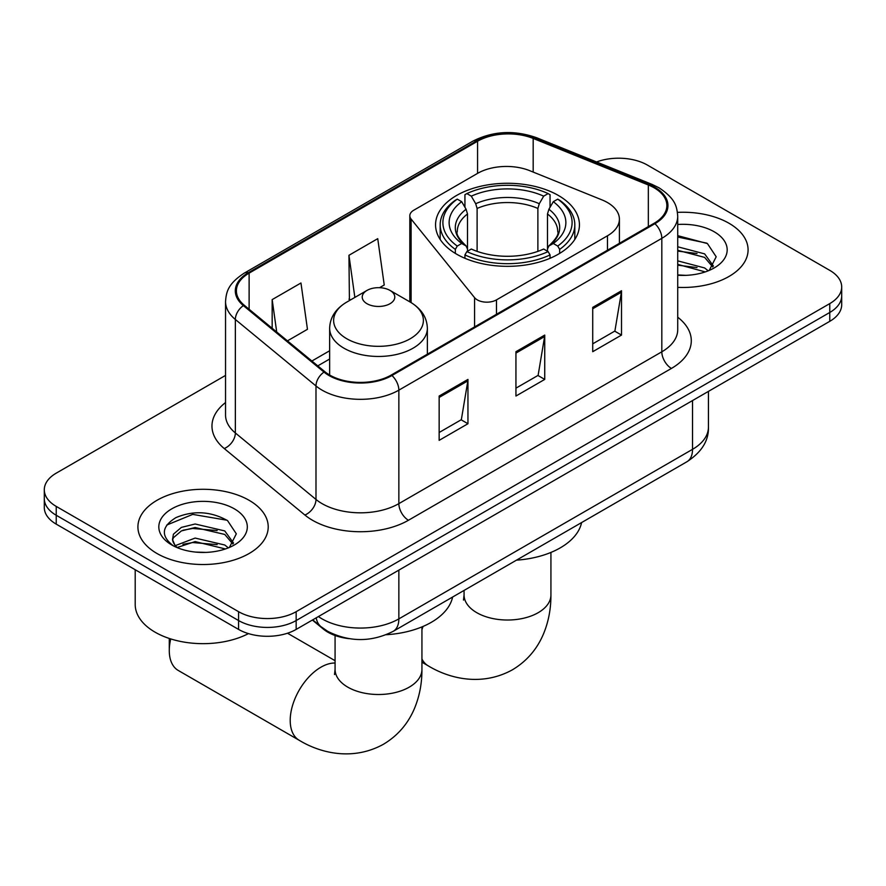 <?xml version="1.0" encoding="UTF-8"?>
<svg xmlns="http://www.w3.org/2000/svg" width="886" height="886" viewBox="0 0 886 886"><rect width="100%" height="100%" fill="white"/><g stroke="black" fill="none" stroke-linecap="round" stroke-linejoin="round"><path stroke-width="1.33" d="M607.475 202.551A40.723 23.512 0 0 0 602.037 199.915L529.784 170.699A40.723 23.512 0 0 0 477.643 173.335L413.795 210.203A13.578 7.841 0 0 0 409.819 215.741A13.578 7.841 0 0 0 411.093 219.052L474.575 297.652A13.578 7.841 0 0 0 496.47 299.878L607.475 235.787A40.723 23.512 0 0 0 619.403 219.163A40.723 23.512 0 0 0 607.475 202.551M558.357 195.441A71.932 41.531 0 0 0 479.968 186.437A71.932 41.531 0 0 0 435.558 224.811A71.932 41.531 0 0 0 456.633 254.171A71.932 41.531 0 0 0 535.022 263.175A71.932 41.531 0 0 0 579.433 224.811A71.932 41.531 0 0 0 558.357 195.441M349.04 638.651A40.723 23.512 180 0 1 323.29 629.038L312.381 620.045M225.542 375.409L56.228 473.157A40.723 23.512 0 0 0 44.3 489.781L44.3 507.512A40.723 23.512 0 0 0 56.228 524.135L238.578 629.414A40.723 23.512 0 0 0 296.157 629.414L829.772 321.33A40.723 23.512 0 0 0 841.7 304.718L841.7 295.846A40.723 23.512 0 0 1 829.772 312.47A40.723 23.512 0 0 0 841.7 295.846L841.7 286.975A40.723 23.512 0 0 0 829.772 270.363L647.422 165.084A40.723 23.512 0 0 0 596.533 161.961M44.3 489.781A40.723 23.512 0 0 0 56.228 506.404L238.578 611.683A40.723 23.512 0 0 0 296.157 611.683L296.157 620.543L829.772 312.47L296.157 620.543A40.723 23.512 0 0 1 238.578 620.543A40.723 23.512 0 0 0 296.157 620.543L296.157 629.414M56.228 506.404L56.228 515.264L238.578 620.543L56.228 515.264A40.723 23.512 0 0 1 44.3 498.652A40.723 23.512 0 0 0 56.228 515.264L56.228 524.135M729.001 223.261A65.154 37.611 0 0 0 677.458 212.374A65.154 37.611 0 0 1 729.001 223.261A65.154 37.611 0 0 1 748.083 249.852A65.154 37.611 0 0 0 729.001 223.261M249.132 500.313A65.154 37.611 0 0 0 178.13 492.151A65.154 37.611 0 0 0 137.917 526.904A65.154 37.611 0 0 0 156.999 553.506A65.154 37.611 0 0 0 228.001 561.658A65.154 37.611 0 0 0 268.214 526.904A65.154 37.611 0 0 0 249.132 500.313A65.154 37.611 0 0 0 178.13 492.151A65.154 37.611 0 0 0 137.917 526.904A65.154 37.611 0 0 0 156.999 553.506A65.154 37.611 0 0 0 228.001 561.658A65.154 37.611 0 0 0 268.214 526.904A65.154 37.611 0 0 0 249.132 500.313M654.145 187.799A43.436 25.074 180 0 1 666.859 205.53A43.436 25.074 180 0 1 654.145 223.261L391.169 375.077A43.436 25.074 180 0 1 324.885 371.732L244.248 305.249A43.436 25.074 180 0 1 236.396 290.863A43.436 25.074 180 0 1 249.121 273.132L477.565 141.239A43.436 25.074 180 0 1 533.184 138.438L648.342 184.986A43.436 25.074 180 0 1 654.145 187.799M654.909 187.356A44.522 25.705 0 0 0 648.962 184.476L533.815 137.917A44.522 25.705 0 0 0 476.801 140.796L248.346 272.689A44.522 25.705 0 0 0 243.362 305.604L323.999 372.087A44.522 25.705 0 0 0 391.944 375.52L654.909 223.704A44.522 25.705 0 0 0 654.909 187.356M439.157 396.031L439.157 440.353L467.952 423.729L467.952 379.407L439.157 396.031M439.157 432.49L461.34 419.687L467.841 380.88A10.854 6.268 -120 0 0 467.952 379.407M461.141 419.798L467.952 423.729M592.723 307.376L592.723 351.698L621.507 335.074L621.507 290.752L592.723 307.376M592.723 343.834L614.895 331.032L621.396 292.225A10.854 6.268 -120 0 0 621.507 290.752M614.696 331.142L621.507 335.074M515.94 351.698L515.94 396.031L544.735 379.407L544.735 335.074L515.94 351.698M515.94 388.168L538.112 375.365L544.613 336.547A10.854 6.268 -120 0 0 544.735 335.074M537.924 375.476L544.735 379.407M677.724 287.352A65.154 37.611 0 0 0 748.083 249.852A65.154 37.611 0 0 1 677.724 287.352M296.157 611.683L829.772 303.599A40.723 23.512 0 0 0 841.7 286.975M287.441 340.866L307.453 329.304L300.963 282.988L272.168 299.612L272.168 328.263M379.562 287.684L384.236 284.982L377.735 238.666L348.951 255.29L349.405 299.346M350.69 299.822L348.951 299.169M348.951 255.29L354.854 297.419M272.168 299.612L276.709 332.017M677.724 274.937L685.808 275.347M677.724 260.861L704.625 267.949L708.213 270.828M677.724 264.382L705.267 271.913M677.724 246.784L704.625 253.872L713.429 266.044M677.724 250.306L704.625 257.394L712.743 266.963M677.724 275.225A44.245 25.55 0 0 0 714.227 267.915A44.245 25.55 0 0 0 714.227 231.789A44.245 25.55 0 0 0 677.724 224.49M709.254 270.385L716.187 256.785L707.427 243.572L677.724 235.665M677.724 237.027L706.829 243.163M677.724 251.103L697.027 253.518M677.724 265.18L697.027 267.583M455.338 253.407L455.338 249.387L457.265 246.053A64.612 37.301 0 0 1 457.265 199.14L461.706 201.698A58.365 33.69 0 0 0 461.706 243.484L466.091 245.976L467.509 249.077L467.509 251.214M467.509 249.077L467.509 213.991L466.091 209.262L461.706 201.698M464.928 207.258L464.928 194.698L466.867 193.591A64.612 37.301 0 0 1 548.124 193.591L543.683 196.16A58.365 33.69 0 0 0 471.308 196.16L475.693 203.714L477.111 208.454L477.111 251.358M537.88 251.358L537.88 208.454L539.297 203.714L543.683 196.16M516.472 560.162A74.645 43.104 0 0 0 581.604 522.563M464.928 254.924A67.325 38.862 0 0 0 550.051 254.924L548.124 251.591A64.612 37.301 0 0 1 466.867 251.591L464.928 254.924L464.928 258.291M550.051 258.291L550.051 254.924M457.265 199.14L455.338 200.236A67.325 38.862 0 0 0 440.176 224.811A67.325 38.862 0 0 0 455.338 249.387M548.124 193.591L550.051 194.698L550.051 207.258M466.867 251.591L471.308 249.032A58.365 33.69 0 0 0 543.683 249.032L548.124 251.591M461.706 243.484L457.265 246.053M471.308 196.16L466.867 193.591M466.091 209.262A52.208 30.146 0 0 0 466.091 245.976L466.335 246.142C458.926 238.965 455.902 234.103 457.276 231.534A50.214 28.994 0 0 1 467.509 213.991M559.653 249.387A67.325 38.862 0 0 0 574.815 224.811A67.325 38.862 0 0 0 559.653 200.236L557.726 199.14A64.612 37.301 0 0 1 557.726 246.053L559.653 249.387L559.653 253.407M557.726 246.053L553.285 243.484A58.365 33.69 0 0 0 553.285 201.698L557.726 199.14M553.285 201.698L548.899 209.262L547.482 213.991L547.482 249.077L548.899 245.976L553.285 243.484M547.482 213.991A50.214 28.994 0 0 1 557.715 231.534C559.077 234.114 556.054 238.987 548.644 246.142L548.899 245.976A52.208 30.146 0 0 0 548.899 209.262M547.482 251.214L547.482 249.077M170.743 638.928A43.436 25.074 120 0 0 169.281 650.59L169.281 639.504A29.858 17.244 -60 0 1 169.304 638.463M169.281 650.59A43.436 25.074 120 0 0 178.274 670.469L299.202 740.286A43.436 25.074 -60 0 1 292.546 705.477A43.436 25.074 -60 0 1 320.92 667.202A43.436 25.074 -60 0 1 335.074 663.027M366.992 303.71A16.291 9.403 0 0 0 390.017 303.71A16.291 9.403 0 0 0 390.017 290.42L410.24 302.093A44.887 25.915 0 0 1 410.24 338.74A44.887 25.915 0 0 1 346.769 338.74A44.887 25.915 0 0 1 346.769 302.093C335.716 308.66 330.002 317.376 329.647 328.252A48.863 28.208 0 0 0 343.956 348.198A48.863 28.208 0 0 0 397.205 354.311A48.863 28.208 0 0 0 427.362 328.252C427.008 317.376 421.304 308.66 410.24 302.093L390.017 290.42A16.291 9.403 0 0 0 366.992 290.42A16.291 9.403 0 0 0 366.992 303.71M386.241 634.719A74.645 43.104 0 0 0 452.613 597.031M135.204 569.731L135.204 604.485A67.868 39.183 0 0 0 155.083 632.183A67.868 39.183 0 0 0 248.457 633.612M195.706 552.1L205.94 552.399M175.373 545.599L195.13 538.068L224.756 545.001L228.344 547.869M177.189 547.504L195.13 541.59L225.398 548.955M175.683 546.972L172.504 539.541A30.678 17.709 0 0 0 177.466 547.736M172.504 539.541L173.434 534.169L181.375 527.403L195.13 523.991L224.756 530.924L233.561 543.096M172.582 539.973L173.434 537.691L181.375 530.924L195.13 527.513L224.756 534.446L232.874 544.015M229.385 547.437L236.318 533.826L227.558 520.614C210.735 511.255 193.525 510.258 175.926 517.623C161.485 526.539 160.576 535.908 173.202 545.732L173.357 545.831M234.358 508.841A44.245 25.55 0 0 0 171.773 508.841A44.245 25.55 0 0 0 171.773 544.968A44.245 25.55 0 0 0 234.358 544.968A44.245 25.55 0 0 0 234.358 508.841M166.734 525.055L192.716 514.389L226.96 520.215M182.959 530.238L192.716 528.466L217.159 530.559M182.959 544.314L192.716 542.542L217.159 544.635M323.29 628.462L323.29 629.038M411.093 219.052L411.093 302.591M474.575 297.652L474.575 326.934M496.47 299.878L496.47 314.286M607.475 235.787L607.475 250.195M318.428 616.556A54.29 31.342 0 0 0 322.072 618.882A54.29 31.342 0 0 0 398.855 618.882L692.531 449.335A54.29 31.342 0 0 0 708.435 427.174C708.833 440.641 701.657 452.17 686.905 461.761L393.229 631.319A27.145 15.671 60 0 0 398.855 618.882L398.855 570.13M692.531 400.572L692.531 449.335A27.145 15.671 60 0 1 686.905 461.761M316.224 617.83A27.145 18.152 129.5 0 0 320.954 626.657L312.714 619.857M829.772 321.33L829.772 303.599M238.578 629.414L238.578 611.683M677.724 317.221A67.868 39.183 180 0 1 671.422 368.432L408.446 520.259A13.578 7.841 60 0 1 398.855 503.636L661.82 351.808A54.29 31.342 0 0 0 677.724 329.647L677.724 216.162A54.29 31.342 180 0 1 661.82 238.334A13.578 7.841 -120 0 0 654.909 223.704M408.446 520.259A67.868 39.183 180 0 1 312.481 520.259A67.868 39.183 180 0 1 304.873 515.021L224.236 448.537A67.868 39.183 180 0 1 225.542 402.554M322.072 503.636A54.29 31.342 0 0 0 398.855 503.636L398.855 390.15A54.29 31.342 180 0 1 315.992 385.964L235.355 319.481A54.29 31.342 180 0 1 225.542 301.506L225.542 414.98A54.29 31.342 0 0 0 235.355 432.966L315.992 499.449A54.29 31.342 0 0 0 322.072 503.636M677.724 216.162C676.849 206.837 675.985 199.073 659.007 187.788L651.875 184.321A13.578 6.357 112 0 0 648.962 184.476M651.875 184.321L536.717 137.773C514.234 129.821 492.893 130.973 472.703 141.239A13.578 7.841 60 0 1 476.801 140.796M248.346 272.689A13.578 7.841 -120 0 0 244.248 273.132C227.791 283.919 226.295 292.048 225.542 301.506M243.362 305.604A13.578 9.081 129.5 0 0 235.355 319.481L235.355 432.966A13.578 9.081 -50.5 0 1 224.236 448.537M536.717 137.773A13.578 6.357 112 0 0 533.815 137.917M323.999 372.087A13.578 9.081 129.5 0 0 315.992 385.964L315.992 499.449A13.578 9.081 -50.5 0 1 304.873 515.021M391.944 375.52A13.578 7.841 60 0 1 398.855 390.15L661.82 238.334L661.82 351.808A13.578 7.841 60 0 0 671.422 368.432M249.121 273.132L249.121 309.258M648.342 184.986L648.342 226.606M533.184 138.438L533.184 172.072M477.565 141.239L477.565 173.379M329.647 350.767L311.883 361.012M515.94 353.104L544.613 336.547M592.723 308.771L621.396 292.225M439.157 397.437L467.841 380.88M550.926 552.432L550.926 594.949A43.436 25.074 180 0 1 538.201 612.68A43.436 25.074 180 0 1 476.779 612.68A43.436 25.074 180 0 1 464.065 594.949L463.489 600.077M550.926 594.949C551.003 608.826 548.5 621.872 543.428 634.077C536.905 649.438 526.55 661.366 512.341 669.849C482.039 686.55 449.656 678.875 428.193 665.818A43.436 25.074 -60 0 1 421.935 658.996M421.935 629.702A43.436 25.074 -60 0 1 423.087 626.413M537.88 208.454A50.214 28.994 0 0 0 477.111 208.454M539.297 203.714A52.208 30.146 0 0 0 475.693 203.714M421.935 626.9L421.935 669.428A43.436 25.074 180 0 1 409.221 687.159A43.436 25.074 180 0 1 347.799 687.159A43.436 25.074 180 0 1 335.074 669.428L334.509 674.545M409.819 215.741L409.819 301.849M619.403 219.163L619.403 243.318M393.229 631.319C371.389 642.295 349.538 642.295 327.698 631.319L320.954 626.657M708.435 427.174L708.435 391.39M472.703 141.239L244.248 273.132M329.647 359.029L317.786 365.874M428.193 665.818L421.935 662.196M440.176 239.441L440.176 224.811M574.815 239.441L574.815 224.811M464.065 590.419L464.065 594.949M421.935 669.428C422.013 683.294 419.51 696.341 414.438 708.545C407.925 723.917 397.559 735.834 383.35 744.318C353.049 761.019 320.666 753.344 299.202 740.286M427.362 354.19L427.362 328.252M329.647 375.022L329.647 328.252M366.992 290.42L346.769 302.093M335.074 660.69L287.507 633.224M335.074 635.495L335.074 669.428"/></g></svg>
